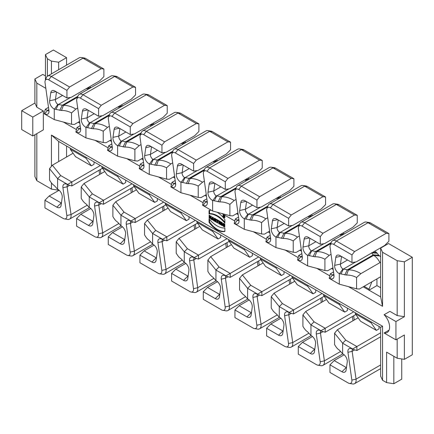 <?xml version="1.0" encoding="UTF-8"?>
<svg xmlns="http://www.w3.org/2000/svg" width="434" height="434" viewBox="0 0 434 434"><rect width="100%" height="100%" fill="white"/><g stroke="black" fill="none" stroke-linecap="round" stroke-linejoin="round"><path stroke-width="0.65" d="M246.528 201.658L245.46 209.231A3.732 2.154 -120 0 0 247.879 214.119L253.467 215.063C257.601 214.998 261.729 216.246 265.852 218.801L261.566 222.631L261.566 233.964L264.377 234.17L269.601 231.154M265.852 218.801L267.718 217.722M261.566 222.631C258.165 220.895 254.807 220.087 251.498 220.222L244.288 218.736A5.973 3.45 60 0 1 239.671 210.49L240.799 202.494A5.973 3.45 60 0 1 242.888 200.193A5.973 3.45 60 0 1 244.977 200.758L256.955 207.674L256.955 200.058L238.7 189.517A5.224 3.016 -120 0 0 235.228 190.325A5.224 3.016 -120 0 0 235.065 192.425L238.96 220.212A5.973 3.45 60 0 1 238.776 222.609A5.973 3.45 60 0 1 234.805 223.532L234.257 223.217L234.257 223.521L244.288 229.315L261.566 233.964M256.955 207.674L261.176 207.067L289.684 190.613L293.905 186.343L293.905 178.727L291.263 178.423L273.013 167.882A7.465 4.307 -120 0 0 271.217 167.209A7.465 4.307 -120 0 0 269.281 167.513L237.61 185.795A7.465 4.307 60 0 1 241.342 186.164L259.597 196.705L291.263 178.423M259.597 196.705L256.955 200.058M235.228 190.325L236.378 187.32A7.465 4.307 60 0 1 237.61 185.795M238.526 217.098L235.315 218.953L237.441 220.179A3.732 2.154 -120 0 0 238.998 220.494M277.641 199.255L276.702 198.175M244.288 218.736L244.288 229.315M271.217 167.209L274.391 167.714A5.224 3.016 60 0 1 275.65 168.186L293.905 178.727M279.697 196.374A5.973 3.45 -120 0 0 281.026 197.302M235.315 218.953L234.257 223.217M276.892 197.996L279.48 198.192M277.429 197.682L280.603 197.546M251.498 220.222L253.467 215.063L267.539 206.942M249.778 220.065L252.219 215.063L267.892 206.014M245.953 219.203L248.394 214.206L260.617 207.148M244.559 218.747L247.879 214.119M183.186 165.088L182.117 172.661A3.732 2.154 -120 0 0 184.537 177.555L190.125 178.493C194.258 178.428 198.387 179.676 202.51 182.231L198.224 186.061L198.224 197.394L201.034 197.606L206.264 194.584M202.51 182.231L204.376 181.152M198.224 186.061C194.823 184.325 191.47 183.522 188.161 183.653L180.945 182.166A5.973 3.45 60 0 1 176.329 173.92L177.457 165.929A5.973 3.45 60 0 1 179.546 163.623A5.973 3.45 60 0 1 181.634 164.188L193.613 171.104L193.613 163.488L175.363 152.947A5.224 3.016 -120 0 0 171.886 153.755A5.224 3.016 -120 0 0 171.723 155.855L175.624 183.642A5.973 3.45 60 0 1 175.434 186.04A5.973 3.45 60 0 1 171.463 186.962L170.92 186.647L170.92 186.956L180.945 192.745L198.224 197.394M193.613 171.104L197.839 170.497L226.342 154.043L230.562 149.773L230.562 142.157L227.926 141.853L209.671 131.312A7.465 4.307 -120 0 0 207.875 130.639A7.465 4.307 -120 0 0 205.938 130.943L174.267 149.225A7.465 4.307 60 0 1 178 149.594L196.255 160.135L227.926 141.853M196.255 160.135L193.613 163.488M171.886 153.755L173.036 150.75A7.465 4.307 60 0 1 174.267 149.225M175.184 180.528L171.972 182.383L174.105 183.609A3.732 2.154 -120 0 0 175.656 183.924M214.304 162.685L213.36 161.605M180.945 182.166L180.945 192.745M207.875 130.639L211.054 131.144A5.224 3.016 60 0 1 212.307 131.616L230.562 142.157M216.36 159.804A5.973 3.45 -120 0 0 217.684 160.732M171.972 182.383L170.92 186.647M213.55 161.426L216.137 161.622M214.092 161.112L217.26 160.976M188.161 183.653L190.125 178.493L204.197 170.372M186.441 183.495L188.882 178.493L204.55 169.45M182.611 182.633L185.052 177.636L197.275 170.578M181.217 182.177L184.537 177.555M224.807 216.935A1.231 0.711 -120 0 0 224.269 215.693A1.231 0.711 -120 0 0 223.32 215.362A1.231 0.711 -120 0 0 223.32 216.788A1.231 0.711 -120 0 0 224.552 217.499A1.231 0.711 -120 0 0 224.807 216.935A1.231 0.711 -120 0 0 223.505 215.307A1.231 0.711 -120 0 0 223.505 217.049A1.231 0.711 -120 0 0 224.807 216.935M224.096 216.609L224.34 217.309L223.787 216.441L223.624 216.897L223.624 215.617L224.02 215.85L224.34 217.309L223.787 216.441L223.624 216.897L223.624 215.617L224.329 216.479M215.085 220.922L214.901 218.411M216.203 221.568L215.644 220.141M215.085 219.251L215.085 219.886L215.085 219.251L215.448 220.005L215.085 219.886L215.085 219.251L215.872 219.11M216.007 219.306L215.779 219.68M212.541 219.458L212.112 219.208L212.812 217.201M213.409 220.564L214.119 220.977L213.251 217.456L212.459 217L211.586 219.512L212.302 219.924L212.443 219.512L214.119 220.977L213.251 217.456L212.459 217L211.586 219.512L212.302 219.924L212.443 219.512L213.268 219.989L213.409 220.564L213.935 220.26L213.202 219.344M212.855 218.324L213.382 218.02L213.647 219.089L213.116 219.392L212.589 219.089L212.855 218.324L213.116 219.392L212.855 218.324L212.589 219.089L213.116 219.392M209.036 213.929A23.045 13.302 -120 0 1 224.872 223.071L224.872 219.62A19.373 11.186 60 0 0 217.136 212.248A19.373 11.186 60 0 1 224.872 219.62L224.872 223.071A23.045 13.302 -120 0 0 209.036 213.929L209.036 210.479A19.373 11.186 60 0 1 211.331 210.289A19.373 11.186 60 0 0 209.036 210.479L209.036 213.929L209.568 213.626A23.045 13.302 60 0 1 224.872 222.137M376.934 278.894L376.934 285.599L369.019 290.172L380.629 296.872L380.629 248.112L388.549 243.545L412.3 257.259L404.385 261.827L404.385 316.684L395.938 321.561L384.095 314.721L389.9 311.373L397.17 315.567L397.17 260.715L382.56 252.279L382.56 306.317L348.48 286.641M329.818 275.861L316.809 268.353M298.147 257.579L285.143 250.071M266.476 239.297L253.472 231.783M234.805 221.009L221.801 213.501M203.134 202.727L190.13 195.219M171.463 184.439L158.459 176.931M139.797 166.157L126.788 158.649M108.126 147.869L95.117 140.361M76.455 129.587L63.451 122.079M51.44 73.867L51.44 61.107L47.387 58.764L47.387 76.221M45.83 88.341L36.83 83.144L36.83 107.22L43.34 110.979L43.34 129.875L32.783 135.972L32.783 117.077L21.7 110.675L34.894 103.059L34.894 78.983L42.814 74.409L45.451 75.934M36.83 133.634L36.83 180.663L51.44 189.099L51.44 182.893M51.44 166.32L51.44 135.061L382.56 326.232L382.56 380.271L386.613 382.614L386.613 352.137L397.17 358.234L397.17 339.133M209.117 218.09L209.828 218.497L209.828 217.309L210.62 217.77L210.62 218.958L211.331 219.365L211.331 216.349L210.62 215.937L210.62 217.038L209.828 216.577L209.828 215.481L209.117 215.069L209.117 218.09L209.828 218.497L209.828 217.309L210.62 217.77L210.62 218.958L211.331 219.365L211.331 216.349L210.62 215.937L210.62 217.038L209.828 216.577L209.828 215.481L209.117 215.069L209.117 218.09L209.644 217.781L209.644 215.378M209.036 222.322A19.373 11.186 -120 0 0 224.872 231.463L224.872 228.013A23.045 13.302 60 0 1 209.036 218.872L209.036 222.322A19.373 11.186 -120 0 0 224.872 231.463L224.872 228.013A23.045 13.302 60 0 1 209.036 218.872L209.036 222.322L209.568 222.018L209.568 219.501M224.969 217.027A1.454 0.841 -120 0 0 224.335 215.557A1.454 0.841 -120 0 0 223.212 215.172A1.454 0.841 -120 0 0 223.212 216.848A1.454 0.841 -120 0 0 224.666 217.689A1.454 0.841 -120 0 0 224.969 217.027A1.454 0.841 -120 0 0 223.423 215.101A1.454 0.841 -120 0 0 223.423 217.163A1.454 0.841 -120 0 0 224.969 217.027M215.118 220.456L215.595 221.828L216.463 222.327L215.915 220.754A1.183 0.684 -120 0 0 216.235 219.854A1.183 0.684 -120 0 0 215.438 218.72L214.374 218.107L214.374 221.123L215.085 221.535L215.118 220.456L215.595 221.828L216.463 222.327L215.915 220.754A1.183 0.684 -120 0 0 216.029 220.711A1.183 0.684 -120 0 0 216.208 219.761A1.183 0.684 -120 0 0 215.438 218.72L214.374 218.107L214.374 221.123L215.085 221.535L215.085 220.439L215.617 220.13M216.495 220.065L217.06 220.385L217.06 222.675L217.77 223.081L217.77 220.797L218.335 221.123L218.335 220.391L216.495 219.333L216.495 220.065L217.06 220.385L217.06 222.675L217.77 223.081L217.77 220.797L218.335 221.123L218.335 220.391L216.495 219.333L216.495 220.065L217.022 219.637M218.714 223.629L219.425 224.042L219.425 221.02L218.714 220.613L218.714 223.629L219.425 224.042L219.425 221.02L218.714 220.613L218.714 223.629L219.241 223.326L219.241 220.917M219.962 224.351L220.646 224.741L220.646 223.06L221.324 225.137L222.23 225.658L222.23 222.642L221.546 222.246L221.546 223.895L220.884 221.861L219.962 221.335L219.962 224.351L220.646 224.741L220.646 223.06L221.324 225.137L222.23 225.658L222.23 222.642L221.546 222.246L221.546 223.895L220.884 221.861L219.962 221.335L219.962 224.351L220.494 224.047L220.494 221.638M224.08 225.957L224.08 225.045L224.796 225.458L224.796 226.917C222.024 226.96 222.013 221.269 224.796 224.248L224.796 224.904L223.494 224.232L224.08 225.957L224.08 225.045L224.796 225.458L224.796 226.917L222.962 223.515L224.796 224.248L224.796 224.904C223.19 223.998 222.957 224.351 224.08 225.957L224.606 225.349M32.783 135.972L21.7 129.571L21.7 110.675M36.83 180.663L34.894 176.502L34.894 134.752M376.408 330.399L360.573 321.252L355.294 313.744L371.13 322.885L376.408 330.399L379.045 328.874L379.045 326.433M344.737 312.111L328.901 302.97L323.623 295.462L339.459 304.603L344.737 312.111L347.374 310.587L347.374 308.151M313.066 293.829L297.23 284.688L291.952 277.174L307.787 286.321L313.066 293.829L315.708 292.304L315.708 289.863M281.395 275.541L265.559 266.4L260.281 258.892L276.116 268.033L281.395 275.541L284.037 274.017L284.037 271.581M249.724 257.259L233.893 248.118L228.615 240.604L244.445 249.751L249.724 257.259L252.366 255.734L252.366 253.299M218.058 238.971L202.222 229.83L196.944 222.322L212.779 231.463L218.058 238.971L220.694 237.452L220.694 235.011M186.387 220.689L170.551 211.548L165.273 204.04L181.108 213.181L186.387 220.689L189.023 219.165L189.023 216.729M154.716 202.407L138.88 193.26L133.601 185.752L149.437 194.893L154.716 202.407L157.352 200.882L157.352 198.441M123.044 184.119L107.209 174.978L101.93 167.47L117.766 176.611L123.044 184.119L125.686 182.595L125.686 180.159M86.095 158.323L91.373 165.837L75.538 156.69L70.259 149.182L86.095 158.323L86.095 157.303L58.65 141.457L58.65 161.567M91.373 165.837L94.015 164.312L94.015 161.871M58.65 189.848L58.65 190.217L58.915 190.059M66.565 146.025L66.565 156.999M70.259 148.162L70.259 149.182M101.93 167.47L101.93 166.444L86.095 157.303M101.93 166.444L117.766 175.586L117.766 176.611M133.601 185.752L133.601 184.727L117.766 175.586M133.601 184.727L149.437 193.873L149.437 194.893M165.273 204.04L165.273 203.014L149.437 193.873M165.273 203.014L181.108 212.155L181.108 213.181M196.944 222.322L196.944 221.297L181.108 212.155M196.944 221.297L212.779 230.443L212.779 231.463M228.615 240.604L228.615 239.584L212.779 230.443M228.615 239.584L244.445 248.725L244.445 249.751M260.281 258.892L260.281 257.867L244.445 248.725M260.281 257.867L276.116 267.008L276.116 268.033M291.952 277.174L291.952 276.154L276.116 267.008M291.952 276.154L307.787 285.295L307.787 286.321M323.623 295.462L323.623 294.436L307.787 285.295M323.623 294.436L339.459 303.578L339.459 304.603M355.294 313.744L355.294 312.724L339.459 303.578M355.294 312.724L371.13 321.865L371.13 322.885M382.56 380.271L380.629 376.11L380.629 327.35L371.13 321.865M401.743 358.94L401.743 379.159L393.828 383.727L393.828 356.298M376.934 285.599L380.629 287.731M371.857 281.823L369.019 289.147L364.099 286.304M363.209 286.82L369.019 290.172L369.019 289.147M333.035 268.369L332.428 268.022M333.193 269.487L331.538 268.532M301.364 250.087L300.757 249.734M301.521 251.199L299.872 250.25M269.693 231.805L269.085 231.452M269.85 232.917L268.201 231.962M238.022 213.517L237.414 213.17M238.179 214.629L236.53 213.68M206.351 195.235L205.749 194.882M206.508 196.347L204.859 195.392M174.685 176.947L174.077 176.6M174.837 178.065L173.188 177.11M143.014 158.665L142.406 158.312M143.171 159.777L141.517 158.828M111.343 140.377L110.735 140.03M111.5 141.495L109.851 140.54M79.672 122.095L79.064 121.742M79.829 123.207L78.18 122.258M51.44 61.107L58.65 62.219L58.65 69.7M58.65 62.219L66.565 57.651L66.565 65.133M66.565 57.651L53.371 50.029L45.451 54.603L45.451 79.975M412.3 257.259L412.3 354.779L404.385 359.347L404.385 334.967L395.938 339.844L395.938 321.561M389.076 330.133L384.095 333.008L395.938 339.844M384.095 333.008A11.946 6.895 -120 0 0 387.128 332.515A11.946 6.895 -120 0 0 384.095 314.721M397.17 315.567L404.385 316.684M397.17 260.715L404.385 261.827M380.629 248.112L382.56 252.279M382.56 306.317L380.629 296.872M45.451 54.603L47.387 58.764M36.83 83.144L34.894 78.983M34.894 103.059L36.83 107.22M43.34 110.979L32.783 117.077M58.65 190.217L51.44 189.099M58.65 141.457L51.44 135.061M380.629 327.35L382.56 326.232M393.828 383.727L386.613 382.614M397.17 358.234L404.385 359.347M209.568 210.371L209.568 213.626M209.828 217.309L210.354 217.005L211.146 217.461L210.62 217.77M210.62 218.958L211.146 218.649L211.146 217.461M210.62 217.038L211.146 216.246M224.872 231.262A19.373 11.186 60 0 1 209.568 222.018M211.586 219.512L212.112 219.208M212.443 219.512L212.888 219.257M213.268 219.989L213.794 219.685M214.374 221.123L214.901 220.819M215.595 221.828L216.121 221.524M217.06 220.385L217.586 220.081L217.022 219.756M217.06 222.675L217.586 222.365L217.586 220.081M217.77 220.797L218.335 220.515M220.646 223.06L221.172 222.756L221.855 224.834L221.324 225.137M222.23 225.051L221.855 224.834M221.546 223.895L222.072 223.586L222.072 222.55M223.26 223.434L223.358 225.208M223.749 225.772L224.796 226.488M223.494 224.232L224.541 224.031M223.787 215.893L224.134 216.409L223.944 215.801M278.199 219.94L277.125 227.514A3.732 2.154 -120 0 0 279.55 232.407L285.138 233.351C289.272 233.286 293.4 234.528 297.523 237.083L293.238 240.919L293.238 252.252L296.048 252.458L301.272 249.441M297.523 237.083L299.389 236.009M293.238 240.919C289.836 239.177 286.478 238.374 283.169 238.505L275.959 237.018A5.973 3.45 60 0 1 271.337 228.772L272.471 220.781A5.973 3.45 60 0 1 274.559 218.476A5.973 3.45 60 0 1 276.642 219.045L288.626 225.962L288.626 218.34L270.371 207.805A5.224 3.016 -120 0 0 266.899 208.613A5.224 3.016 -120 0 0 266.731 210.712L270.632 238.494A5.973 3.45 60 0 1 270.447 240.892A5.973 3.45 60 0 1 266.476 241.819L265.928 241.505L265.928 241.809L275.959 247.597L293.238 252.252M288.626 225.962L292.847 225.349L321.35 208.895L325.576 204.631L325.576 197.009L322.934 196.705L304.679 186.164A7.465 4.307 -120 0 0 302.883 185.492A7.465 4.307 -120 0 0 300.946 185.795L269.281 204.083A7.465 4.307 60 0 1 273.013 204.452L291.263 214.987L322.934 196.705M291.263 214.987L288.626 218.34M266.899 208.613L268.049 205.607A7.465 4.307 60 0 1 269.281 204.083M270.198 235.385L266.986 237.235L269.113 238.467A3.732 2.154 -120 0 0 270.664 238.781M309.312 217.537L308.373 216.463M275.959 237.018L275.959 247.597M302.883 185.492L306.062 186.002A5.224 3.016 60 0 1 307.321 186.474L325.576 197.009M311.368 214.656A5.973 3.45 -120 0 0 312.697 215.584M266.986 237.235L265.928 241.505M308.563 216.278L311.151 216.474M309.1 215.969L312.274 215.828M283.169 238.505L285.138 233.351L299.205 225.224M281.449 238.347L283.89 233.351L299.563 224.302M277.624 237.485L280.066 232.488L292.288 225.43M276.23 237.029L279.55 232.407M309.871 238.223L308.796 245.796A3.732 2.154 -120 0 0 311.221 250.689L316.809 251.633C320.943 251.568 325.071 252.816 329.194 255.366L324.909 259.201L324.909 270.534L327.713 270.74L332.943 267.724M329.194 255.366L331.055 254.291M324.909 259.201C321.507 257.46 318.149 256.657 314.84 256.792L307.63 255.3A5.973 3.45 60 0 1 303.008 247.06L304.142 239.063A5.973 3.45 60 0 1 306.23 236.758A5.973 3.45 60 0 1 308.314 237.327L320.297 244.244L320.297 236.628L302.042 226.087A5.224 3.016 -120 0 0 298.57 226.895A5.224 3.016 -120 0 0 298.402 228.995L302.303 256.782A5.973 3.45 60 0 1 302.113 259.179A5.973 3.45 60 0 1 298.142 260.102L297.599 259.787L297.599 260.091L307.63 265.885L324.909 270.534M320.297 244.244L324.518 243.637L353.021 227.177L357.247 222.913L357.247 215.297L354.605 214.987L336.35 204.452A7.465 4.307 -120 0 0 334.554 203.779A7.465 4.307 -120 0 0 332.618 204.083L300.946 222.365A7.465 4.307 60 0 1 304.679 222.734L322.934 233.275L354.605 214.987M322.934 233.275L320.297 236.628M298.57 226.895L299.72 223.89A7.465 4.307 60 0 1 300.946 222.365M301.863 253.668L298.657 255.523L300.784 256.749A3.732 2.154 -120 0 0 302.335 257.064M340.983 235.819L340.044 234.745M307.63 255.3L307.63 265.885M334.554 203.779L337.733 204.284A5.224 3.016 60 0 1 338.992 204.756L357.247 215.297M343.039 232.944A5.973 3.45 -120 0 0 344.368 233.866M298.657 255.523L297.599 259.787M340.229 234.566L342.822 234.761M340.771 234.251L343.945 234.11M314.84 256.792L316.809 251.633L330.876 243.512M313.12 256.63L315.561 251.633L331.229 242.584M309.296 255.772L311.737 250.771L323.954 243.718M307.901 255.317L311.221 250.689M341.542 256.51L340.468 264.084A3.732 2.154 -120 0 0 342.887 268.977L348.48 269.921C352.614 269.856 356.743 271.098 360.866 273.653L356.58 277.489L356.58 288.822L359.385 289.028L380.629 276.762M360.866 273.653L380.016 262.592C377.9 258.881 375.773 256.483 373.641 255.393L371.71 253.033M380.629 262.434L380.016 262.592M356.58 277.489C353.173 275.747 349.82 274.944 346.511 275.075L339.296 273.588A5.973 3.45 60 0 1 334.679 265.342L335.808 257.351A5.973 3.45 60 0 1 337.896 255.046A5.973 3.45 60 0 1 339.985 255.615L351.969 262.532L351.969 254.91L333.713 244.375A5.224 3.016 -120 0 0 330.236 245.183A5.224 3.016 -120 0 0 330.073 247.277L333.974 275.064A5.973 3.45 60 0 1 333.784 277.462A5.973 3.45 60 0 1 329.813 278.389L329.27 278.075L329.27 278.378L339.296 284.167L356.58 288.822M351.969 262.532L356.189 261.919L384.692 245.465L388.913 241.196L388.913 233.579L386.276 233.275L368.021 222.734A7.465 4.307 -120 0 0 366.225 222.062A7.465 4.307 -120 0 0 364.289 222.365L332.618 240.653A7.465 4.307 60 0 1 336.35 241.022L354.605 251.557L386.276 233.275M354.605 251.557L351.969 254.91M330.236 245.183L331.386 242.177A7.465 4.307 60 0 1 332.618 240.653M333.534 271.95L330.323 273.805L332.455 275.037A3.732 2.154 -120 0 0 334.006 275.346M339.296 273.588L339.296 284.167M366.225 222.062L369.405 222.571A5.224 3.016 60 0 1 370.663 223.038L388.913 233.579M374.71 251.226A5.973 3.45 -120 0 0 376.359 252.306M376.245 252.143L378.806 255.279L380.629 256.673M330.323 273.805L329.27 278.075M346.511 275.075L348.48 269.921L373.641 255.393L379.609 255.968M344.791 274.917L347.233 269.915L373.321 254.856L378.806 255.279M371.531 252.821L377.021 253.239M372.443 252.539L376.408 252.349M340.967 274.055L343.408 269.058L355.625 262M339.572 273.599L342.887 268.977M184.276 262.353A5.973 3.45 60 0 1 188.893 270.599L187.765 278.59A5.973 3.45 60 0 1 187.26 279.979A5.973 3.45 60 0 1 183.587 280.326L171.604 273.409L171.604 281.031L189.859 291.567A5.224 3.016 -120 0 0 191.117 292.039A5.224 3.016 -120 0 0 193.499 288.659L189.598 260.877A5.973 3.45 60 0 1 192.322 257.015A5.973 3.45 60 0 1 193.759 257.552L194.302 257.867L194.302 257.563L184.276 251.774L184.276 262.353L180.913 258.642C179.367 257.753 177.804 255.919 176.215 253.131L176.215 241.798L179.025 238.347L187.379 248.687L198.528 255.127L227.031 238.667M179.025 238.347L199.781 226.364M171.604 273.409L175.83 269.145L185.812 263.378M194.286 257.856A3.732 2.154 -120 0 0 193.797 259.933L197.698 287.72A7.465 4.307 60 0 1 196.233 292.245A7.465 4.307 60 0 1 194.296 292.543L191.117 292.039M226.304 247.619L225.713 243.393M194.302 257.563L198.528 255.127L198.528 259.087L229.168 241.396M175.83 269.145L187.808 276.062A3.732 2.154 -120 0 0 188.101 276.208M226.987 242.655L227.579 246.886M187.379 248.687L184.276 251.774L176.215 241.798M198.528 259.087L194.302 257.867M120.934 225.783A5.973 3.45 60 0 1 125.551 234.029L124.422 242.02A5.973 3.45 60 0 1 123.918 243.414A5.973 3.45 60 0 1 120.245 243.756L108.267 236.839L108.267 244.461L126.522 254.997A5.224 3.016 -120 0 0 127.775 255.469A5.224 3.016 -120 0 0 130.157 252.094L126.261 224.307A5.973 3.45 60 0 1 128.979 220.445A5.973 3.45 60 0 1 130.417 220.982L130.965 221.297L130.965 220.993L120.934 215.204L120.934 225.783L117.571 222.072C116.03 221.188 114.462 219.349 112.878 216.561L112.878 205.228L115.683 201.777L124.037 212.118L135.186 218.557L163.689 202.098M115.683 201.777L136.444 189.794M108.267 236.839L112.487 232.575L122.469 226.808M130.943 221.291A3.732 2.154 -120 0 0 130.455 223.364L134.356 251.15A7.465 4.307 60 0 1 132.891 255.675A7.465 4.307 60 0 1 130.954 255.979L127.775 255.469M162.967 211.049L162.37 206.823M130.965 220.993L135.186 218.557L135.186 222.517L165.826 204.826M112.487 232.575L124.471 239.492A3.732 2.154 -120 0 0 124.759 239.639M163.645 206.085L164.236 210.316M124.037 212.118L120.934 215.204L112.878 205.228M135.186 222.517L130.965 221.297M152.605 244.071A5.973 3.45 60 0 1 157.222 252.311L156.094 260.308A5.973 3.45 60 0 1 155.589 261.697A5.973 3.45 60 0 1 151.916 262.044L139.938 255.127L139.938 262.744L158.188 273.284A5.224 3.016 -120 0 0 159.446 273.756A5.224 3.016 -120 0 0 161.828 270.377L157.927 242.59A5.973 3.45 60 0 1 160.651 238.733A5.973 3.45 60 0 1 162.088 239.27L162.631 239.584L162.631 239.28L152.605 233.487L152.605 244.071L149.242 240.36C147.696 239.47 146.133 237.631 144.549 234.843L144.549 223.51L147.354 220.065L155.708 230.405L166.857 236.839L195.36 220.385M147.354 220.065L168.11 208.076M139.938 255.127L144.159 250.857L154.141 245.096M162.614 239.573A3.732 2.154 -120 0 0 162.126 241.651L166.027 269.438A7.465 4.307 60 0 1 164.562 273.957A7.465 4.307 60 0 1 162.625 274.261L159.446 273.756M194.638 229.336L194.041 225.105M162.631 239.28L166.857 236.839L166.857 240.805L197.497 223.114M144.159 250.857L156.137 257.774A3.732 2.154 -120 0 0 156.43 257.926M195.316 224.373L195.908 228.599M155.708 230.405L152.605 233.487L144.549 223.51M166.857 240.805L162.631 239.584M215.942 280.635A5.973 3.45 60 0 1 220.564 288.881L219.43 296.872A5.973 3.45 60 0 1 218.926 298.266A5.973 3.45 60 0 1 215.259 298.614L203.275 291.697L203.275 299.314L221.53 309.854A5.224 3.016 -120 0 0 222.788 310.326A5.224 3.016 -120 0 0 225.17 306.946L221.269 279.16A5.973 3.45 60 0 1 223.993 275.297A5.973 3.45 60 0 1 225.43 275.84L225.973 276.154L225.973 275.85L215.942 270.056L215.942 280.635L212.584 276.925C211.038 276.04 209.476 274.201 207.886 271.413L207.886 260.08L210.696 256.63L219.051 266.975L230.194 273.409L258.702 256.955M210.696 256.63L231.452 244.646M203.275 291.697L207.501 287.427L217.483 281.666M225.957 276.143A3.732 2.154 -120 0 0 225.468 278.221L229.369 306.003A7.465 4.307 60 0 1 227.904 310.527A7.465 4.307 60 0 1 225.968 310.831L222.788 310.326M257.975 265.906L257.384 261.675M225.973 275.85L230.194 273.409L230.194 277.369L260.839 259.678M207.501 287.427L219.479 294.344A3.732 2.154 -120 0 0 219.767 294.496M258.653 260.942L259.25 265.169M219.051 266.975L215.942 270.056L207.886 260.08M230.194 277.369L225.973 276.154M247.613 298.923A5.973 3.45 60 0 1 252.235 307.163L251.102 315.16A5.973 3.45 60 0 1 250.597 316.549A5.973 3.45 60 0 1 246.93 316.896L234.946 309.979L234.946 317.596L253.201 328.137A5.224 3.016 -120 0 0 254.46 328.609A5.224 3.016 -120 0 0 256.841 325.229L252.941 297.442A5.973 3.45 60 0 1 255.664 293.585A5.973 3.45 60 0 1 257.096 294.122L257.644 294.436L257.644 294.133L247.613 288.344L247.613 298.923L244.25 295.212C242.709 294.323 241.141 292.489 239.557 289.7L239.557 278.368L242.367 274.917L250.722 285.257L261.865 291.697L290.368 275.237M242.367 274.917L263.123 262.933M234.946 309.979L239.167 305.715L249.154 299.948M257.628 294.426A3.732 2.154 -120 0 0 257.14 296.503L261.04 324.29A7.465 4.307 60 0 1 259.57 328.809A7.465 4.307 60 0 1 257.633 329.113L254.46 328.609M289.646 284.189L289.055 279.963M257.644 294.133L261.865 291.697L261.865 295.657L292.511 277.966M239.167 305.715L251.15 312.632A3.732 2.154 -120 0 0 251.438 312.778M290.324 279.225L290.921 283.456M250.722 285.257L247.613 288.344L239.557 278.368M261.865 295.657L257.644 294.436M279.284 317.205A5.973 3.45 60 0 1 283.907 325.451L282.773 333.442A5.973 3.45 60 0 1 282.268 334.836A5.973 3.45 60 0 1 278.595 335.184L266.617 328.267L266.617 335.883L284.872 346.424A5.224 3.016 -120 0 0 286.125 346.891A5.224 3.016 -120 0 0 288.507 343.516L284.612 315.73A5.973 3.45 60 0 1 287.33 311.867A5.973 3.45 60 0 1 288.767 312.409L289.315 312.724L289.315 312.415L279.284 306.626L279.284 317.205L275.921 313.494C274.38 312.61 272.812 310.771 271.228 307.983L271.228 296.65L274.038 293.2L282.388 303.545L293.536 309.979L322.039 293.525M274.038 293.2L294.794 281.216M266.617 328.267L270.838 323.997L280.825 318.236M289.299 312.713A3.732 2.154 -120 0 0 288.811 314.786L292.706 342.572A7.465 4.307 60 0 1 291.241 347.097A7.465 4.307 60 0 1 289.304 347.401L286.125 346.891M321.317 302.471L320.726 298.245M289.315 312.415L293.536 309.979L293.536 313.939L324.176 296.248M270.838 323.997L282.822 330.914A3.732 2.154 -120 0 0 283.109 331.066M321.995 297.512L322.587 301.738M282.388 303.545L279.284 306.626L271.228 296.65M293.536 313.939L289.315 312.724M310.956 335.493A5.973 3.45 60 0 1 315.572 343.733L314.444 351.73A5.973 3.45 60 0 1 313.939 353.119A5.973 3.45 60 0 1 310.267 353.466L298.288 346.549L298.288 354.166L316.543 364.706A5.224 3.016 -120 0 0 317.796 365.178A5.224 3.016 -120 0 0 320.178 361.799L316.283 334.012A5.973 3.45 60 0 1 319.001 330.155A5.973 3.45 60 0 1 320.438 330.692L320.986 331.006L320.986 330.703L310.956 324.914L310.956 335.493L307.592 331.782C306.051 330.892 304.484 329.059 302.899 326.27L302.899 314.938L305.704 311.487L314.059 321.827L325.207 328.261L353.71 311.807M305.704 311.487L326.466 299.503M298.288 346.549L302.509 342.285L312.491 336.518M320.965 330.996A3.732 2.154 -120 0 0 320.476 333.073L324.377 360.86A7.465 4.307 60 0 1 322.912 365.379A7.465 4.307 60 0 1 320.976 365.683L317.796 365.178M352.988 320.759L352.392 316.527M320.986 330.703L325.207 328.261L325.207 332.227L355.847 314.536M302.509 342.285L314.493 349.202A3.732 2.154 -120 0 0 314.78 349.348M353.667 315.795L354.258 320.021M314.059 321.827L310.956 324.914L302.899 314.938M325.207 332.227L320.986 331.006M342.627 353.775A5.973 3.45 60 0 1 347.243 362.021L346.115 370.012A5.973 3.45 60 0 1 345.61 371.406A5.973 3.45 60 0 1 341.938 371.748L329.959 364.831L329.959 372.453L348.209 382.989A5.224 3.016 -120 0 0 349.468 383.461A5.224 3.016 -120 0 0 351.849 380.086L347.949 352.299A5.973 3.45 60 0 1 350.672 348.437A5.973 3.45 60 0 1 352.11 348.974L352.652 349.289L352.652 348.985L342.627 343.196L342.627 353.775L339.263 350.064C337.717 349.18 336.155 347.341 334.571 344.553L334.571 333.22L337.375 329.769L345.73 340.115L356.878 346.549L380.629 332.835M337.375 329.769L358.131 317.786M329.959 364.831L334.18 360.567L344.162 354.806M352.636 349.283A3.732 2.154 -120 0 0 352.148 351.356L356.048 379.142A7.465 4.307 60 0 1 354.583 383.667A7.465 4.307 60 0 1 352.647 383.971L349.468 383.461M352.652 348.985L356.878 346.549L356.878 350.509L380.629 336.795M334.18 360.567L346.158 367.484A3.732 2.154 -120 0 0 346.451 367.631M345.73 340.115L342.627 343.196L334.571 333.22M356.878 350.509L352.652 349.289M89.263 207.501A5.973 3.45 60 0 1 93.885 215.741L92.751 223.738A5.973 3.45 60 0 1 92.247 225.127A5.973 3.45 60 0 1 88.574 225.474L76.596 218.557L76.596 226.174L94.851 236.714A5.224 3.016 -120 0 0 96.104 237.186A5.224 3.016 -120 0 0 98.485 233.807L94.59 206.02A5.973 3.45 60 0 1 97.308 202.163A5.973 3.45 60 0 1 98.746 202.7L99.294 203.014L99.294 202.711L89.263 196.917L89.263 207.501L85.899 203.79C84.359 202.9 82.791 201.061 81.207 198.273L81.207 186.946L84.017 183.495L92.366 193.835L103.514 200.269L132.017 183.815M84.017 183.495L104.773 171.511M76.596 218.557L80.816 214.287L90.804 208.526M99.278 203.003A3.732 2.154 -120 0 0 98.789 205.081L102.684 232.868A7.465 4.307 60 0 1 101.22 237.387A7.465 4.307 60 0 1 99.283 237.691L96.104 237.186M131.296 192.767L130.699 188.535M99.294 202.711L103.514 200.269L103.514 204.235L134.155 186.544M80.816 214.287L92.8 221.204A3.732 2.154 -120 0 0 93.088 221.356M131.974 187.803L132.565 192.029M92.366 193.835L89.263 196.917L81.207 186.946M103.514 204.235L99.294 203.014M88.178 110.231L87.104 117.804A3.732 2.154 -120 0 0 89.529 122.697L95.117 123.641C99.25 123.576 103.379 124.824 107.502 127.374L103.216 131.209L103.216 142.542L106.026 142.748L111.25 139.732M107.502 127.374L109.368 126.299M103.216 131.209C99.815 129.468 96.457 128.665 93.147 128.8L85.937 127.308A5.973 3.45 60 0 1 81.315 119.068L82.449 111.071A5.973 3.45 60 0 1 84.538 108.766A5.973 3.45 60 0 1 86.621 109.335L98.605 116.252L98.605 108.636L80.35 98.095A5.224 3.016 -120 0 0 76.878 98.903A5.224 3.016 -120 0 0 76.71 101.003L80.61 128.79A5.973 3.45 60 0 1 80.426 131.187A5.973 3.45 60 0 1 76.455 132.11L75.907 131.795L75.907 132.099L85.937 137.893L103.216 142.542M98.605 116.252L102.825 115.645L131.328 99.185L135.554 94.921L135.554 87.305L132.912 86.995L114.657 76.46A7.465 4.307 -120 0 0 112.862 75.787A7.465 4.307 -120 0 0 110.925 76.091L79.259 94.373A7.465 4.307 60 0 1 82.992 94.742L101.241 105.283L132.912 86.995M101.241 105.283L98.605 108.636M76.878 98.903L78.028 95.898A7.465 4.307 60 0 1 79.259 94.373M80.176 125.676L76.964 127.531L79.091 128.757A3.732 2.154 -120 0 0 80.643 129.072M119.29 107.827L118.352 106.753M85.937 127.308L85.937 137.893M112.862 75.787L116.041 76.292A5.224 3.016 60 0 1 117.299 76.764L135.554 87.305M121.346 104.952A5.973 3.45 -120 0 0 122.676 105.874M76.964 127.531L75.907 131.795M118.542 106.574L121.129 106.769M119.079 106.259L122.252 106.118M93.147 128.8L95.117 123.641L109.184 115.52M91.428 128.638L93.869 123.641L109.542 114.592M87.603 127.78L90.044 122.779L102.267 115.726M86.209 127.319L89.529 122.697M214.857 183.37L213.788 190.944A3.732 2.154 -120 0 0 216.208 195.837L221.796 196.781C225.93 196.716 230.058 197.958 234.181 200.513L229.895 204.349L229.895 215.682L232.705 215.888L237.93 212.872M234.181 200.513L236.047 199.439M229.895 204.349C226.494 202.607 223.141 201.805 219.826 201.94L212.617 200.448A5.973 3.45 60 0 1 208 192.202L209.128 184.211A5.973 3.45 60 0 1 211.217 181.906A5.973 3.45 60 0 1 213.306 182.475L225.284 189.392L225.284 181.775L207.029 171.235A5.224 3.016 -120 0 0 203.557 172.043A5.224 3.016 -120 0 0 203.394 174.142L207.295 201.929A5.973 3.45 60 0 1 207.105 204.322A5.973 3.45 60 0 1 203.134 205.249L202.586 204.935L202.586 205.239L212.617 211.027L229.895 215.682M225.284 189.392L229.51 188.785L258.013 172.325L262.234 168.061L262.234 160.439L259.597 160.135L241.342 149.594A7.465 4.307 -120 0 0 239.546 148.922A7.465 4.307 -120 0 0 237.61 149.225L205.938 167.513A7.465 4.307 60 0 1 209.671 167.882L227.926 178.423L259.597 160.135M227.926 178.423L225.284 181.775M203.557 172.043L204.707 169.038A7.465 4.307 60 0 1 205.938 167.513M206.855 198.815L203.644 200.665L205.77 201.897A3.732 2.154 -120 0 0 207.327 202.211M245.975 180.967L245.031 179.893M212.617 200.448L212.617 211.027M239.546 148.922L242.725 149.432A5.224 3.016 60 0 1 243.979 149.904L262.234 160.439M248.026 178.092A5.973 3.45 -120 0 0 249.355 179.014M203.644 200.665L202.586 204.935M245.221 179.709L247.809 179.909M245.763 179.399L248.932 179.258M219.826 201.94L221.796 196.781L235.868 188.654M218.107 201.777L220.548 196.781L236.221 187.732M214.282 200.92L216.723 195.918L228.946 188.861M212.888 200.459L216.208 195.837M151.515 146.8L150.446 154.374A3.732 2.154 -120 0 0 152.866 159.267L158.459 160.211C162.593 160.146 166.721 161.388 170.844 163.944L166.558 167.779L166.558 179.112L169.363 179.318L174.593 176.302M170.844 163.944L172.705 162.869M166.558 167.779C163.151 166.038 159.799 165.235 156.49 165.37L149.274 163.878A5.973 3.45 60 0 1 144.658 155.638L145.786 147.641A5.973 3.45 60 0 1 147.875 145.336A5.973 3.45 60 0 1 149.963 145.905L161.947 152.822L161.947 145.206L143.692 134.665A5.224 3.016 -120 0 0 140.215 135.473A5.224 3.016 -120 0 0 140.052 137.573L143.952 165.359A5.973 3.45 60 0 1 143.762 167.757A5.973 3.45 60 0 1 139.791 168.68L139.249 168.365L139.249 168.669L149.274 174.457L166.558 179.112M161.947 152.822L166.168 152.215L194.671 135.755L198.891 131.491L198.891 123.869L196.255 123.565L178 113.03A7.465 4.307 -120 0 0 176.204 112.357A7.465 4.307 -120 0 0 174.267 112.656L142.596 130.943A7.465 4.307 60 0 1 146.329 131.312L164.584 141.853L196.255 123.565M164.584 141.853L161.947 145.206M140.215 135.473L141.365 132.468A7.465 4.307 60 0 1 142.596 130.943M143.513 162.245L140.301 164.095L142.433 165.327A3.732 2.154 -120 0 0 143.985 165.642M182.633 144.397L181.689 143.323M149.274 163.878L149.274 174.457M176.204 112.357L179.383 112.862A5.224 3.016 60 0 1 180.642 113.334L198.891 123.869M184.689 141.522A5.973 3.45 -120 0 0 186.012 142.444M140.301 164.095L139.249 168.365M181.879 143.139L184.472 143.339M182.421 142.829L185.589 142.688M156.49 165.37L158.459 160.211L172.526 152.09M154.77 165.208L157.211 160.211L172.878 151.162M150.945 164.35L153.381 159.349L165.604 152.296M149.551 163.889L152.866 159.267M119.849 128.518L118.775 136.092A3.732 2.154 -120 0 0 121.2 140.985L126.788 141.923C130.922 141.864 135.05 143.106 139.173 145.661L134.887 149.497L134.887 160.824L137.692 161.036L142.922 158.014M139.173 145.661L141.034 144.582M134.887 149.497C131.486 147.755 128.128 146.952 124.818 147.083L117.609 145.596A5.973 3.45 60 0 1 112.986 137.35L114.12 129.359A5.973 3.45 60 0 1 116.209 127.053A5.973 3.45 60 0 1 118.292 127.618L130.276 134.54L130.276 126.918L112.021 116.383A5.224 3.016 -120 0 0 108.549 117.191A5.224 3.016 -120 0 0 108.381 119.285L112.281 147.072A5.973 3.45 60 0 1 112.091 149.47A5.973 3.45 60 0 1 108.12 150.397L107.578 150.077L107.578 150.386L117.609 156.175L134.887 160.824M130.276 134.54L134.497 133.927L163 117.473L167.226 113.203L167.226 105.587L164.584 105.283L146.329 94.742A7.465 4.307 -120 0 0 144.533 94.07A7.465 4.307 -120 0 0 142.596 94.373L110.925 112.656A7.465 4.307 60 0 1 114.657 113.03L132.912 123.565L164.584 105.283M132.912 123.565L130.276 126.918M108.549 117.191L109.699 114.185A7.465 4.307 60 0 1 110.925 112.656M111.842 143.958L108.636 145.813L110.762 147.045A3.732 2.154 -120 0 0 112.314 147.354M150.961 126.115L150.023 125.035M117.609 145.596L117.609 156.175M144.533 94.07L147.712 94.574A5.224 3.016 60 0 1 148.971 95.046L167.226 105.587M153.018 123.234A5.973 3.45 -120 0 0 154.347 124.162M108.636 145.813L107.578 150.077M150.207 124.856L152.801 125.052M150.75 124.547L153.924 124.406M124.818 147.083L126.788 141.923L140.855 133.802M123.099 146.925L125.54 141.923L141.207 132.88M119.274 146.063L121.715 141.066L133.932 134.008M117.88 145.607L121.2 140.985M56.507 91.948L55.433 99.522A3.732 2.154 -120 0 0 57.858 104.415L63.445 105.359C67.579 105.294 71.708 106.536 75.831 109.091L71.545 112.927L71.545 124.26L74.355 124.466L79.579 121.444M75.831 109.091L77.697 108.012M71.545 112.927C68.143 111.185 64.785 110.382 61.476 110.513L54.266 109.026A5.973 3.45 60 0 1 49.644 100.78L50.778 92.789A5.973 3.45 60 0 1 52.867 90.484A5.973 3.45 60 0 1 54.955 91.053L66.934 97.97L66.934 90.348L48.679 79.813A5.224 3.016 -120 0 0 45.207 80.621A5.224 3.016 -120 0 0 45.044 82.715L48.939 110.502A5.973 3.45 60 0 1 48.754 112.9A5.973 3.45 60 0 1 44.783 113.827L44.235 113.513L44.235 113.817L54.266 119.605L71.545 124.26M66.934 97.97L71.154 97.357L99.663 80.903L103.883 76.634L103.883 69.017L101.241 68.713L82.992 58.172A7.465 4.307 -120 0 0 81.196 57.5A7.465 4.307 -120 0 0 79.259 57.803L47.588 76.091A7.465 4.307 60 0 1 51.32 76.46L69.576 86.995L101.241 68.713M69.576 86.995L66.934 90.348M45.207 80.621L46.357 77.615A7.465 4.307 60 0 1 47.588 76.091M48.505 107.388L45.293 109.243L47.42 110.475A3.732 2.154 -120 0 0 48.977 110.784M87.619 89.545L86.681 88.471M54.266 109.026L54.266 119.605M81.196 57.5L84.37 58.01A5.224 3.016 60 0 1 85.628 58.476L103.883 69.017M89.675 86.664A5.973 3.45 -120 0 0 91.004 87.592M45.293 109.243L44.235 113.513M86.871 88.286L89.458 88.482M87.408 87.977L90.581 87.836M61.476 110.513L63.445 105.359L77.518 97.232M59.756 110.355L62.198 105.353L77.87 96.31M55.932 109.493L58.373 104.496L70.596 97.438M54.538 109.037L57.858 104.415M57.592 189.213A5.973 3.45 60 0 1 62.214 197.459L61.08 205.45A5.973 3.45 60 0 1 60.576 206.844A5.973 3.45 60 0 1 56.908 207.186L44.924 200.269L44.924 207.891L63.18 218.427A5.224 3.016 -120 0 0 64.438 218.899A5.224 3.016 -120 0 0 66.82 215.524L62.919 187.738A5.973 3.45 60 0 1 65.642 183.875A5.973 3.45 60 0 1 67.075 184.412L67.623 184.727L67.623 184.423L57.592 178.634L57.592 189.213L54.228 185.502C52.688 184.618 51.12 182.779 49.536 179.991L49.536 168.658L52.346 165.208L60.695 175.553L71.843 181.987L100.346 165.528M52.346 165.208L73.102 153.224M44.924 200.269L49.145 196.005L59.133 190.244M67.606 184.721A3.732 2.154 -120 0 0 67.118 186.794L71.019 214.58A7.465 4.307 60 0 1 69.548 219.105A7.465 4.307 60 0 1 67.612 219.409L64.438 218.899M99.625 174.479L99.033 170.253M67.623 184.423L71.843 181.987L71.843 185.947L102.484 168.256M49.145 196.005L61.129 202.922A3.732 2.154 -120 0 0 61.416 203.069M100.303 169.515L100.9 173.746M60.695 175.553L57.592 178.634L49.536 168.658M71.843 185.947L67.623 184.727M238.7 189.517L241.342 186.164L273.013 167.882L275.65 168.186M234.805 223.532L237.441 220.179L238.846 219.371M239.671 210.49L245.46 209.231L252.55 205.136M246.013 201.36L240.799 202.494M175.363 152.947L178 149.594L209.671 131.312L212.307 131.616M171.463 186.962L174.105 183.609L175.504 182.801M176.329 173.92L182.117 172.661L189.208 168.566M182.676 164.79L177.457 165.929M215.779 219.04L215.253 219.344M270.371 207.805L273.013 204.452L304.679 186.164L307.321 186.474M266.476 241.819L269.113 238.467L270.512 237.658M271.337 228.772L277.125 227.514L284.221 223.418M277.684 219.642L272.471 220.781M302.042 226.087L304.679 222.734L336.35 204.452L338.992 204.756M298.142 260.102L300.784 256.749L302.183 255.941M303.008 247.06L308.796 245.796L315.892 241.7M309.355 237.93L304.142 239.063M333.713 244.375L336.35 241.022L368.021 222.734L370.663 223.038M329.813 278.389L332.455 275.037L333.854 274.228M334.679 265.342L340.468 264.084L347.563 259.988M341.026 256.212L335.808 257.351M193.499 288.659L197.698 287.72L213.995 278.313M189.598 260.877L193.797 259.933L196.352 258.458M183.587 280.326L188.15 275.867M130.157 252.094L134.356 251.15L150.652 241.743M126.261 224.307L130.455 223.364L133.01 221.888M120.245 243.756L124.808 239.297M161.828 270.377L166.027 269.438L182.323 260.026M157.927 242.59L162.126 241.651L164.681 240.176M151.916 262.044L156.479 257.579M225.17 306.946L229.369 306.003L245.66 296.596M221.269 279.16L225.468 278.221L228.024 276.746M215.259 298.614L219.816 294.149M256.841 325.229L261.04 324.29L277.331 314.883M252.941 297.442L257.14 296.503L259.695 295.028M246.93 316.896L251.487 312.437M288.507 343.516L292.706 342.572L309.003 333.166M284.612 315.73L288.811 314.786L291.36 313.315M278.595 335.184L283.158 330.719M320.178 361.799L324.377 360.86L340.674 351.453M316.283 334.012L320.476 333.073L323.032 331.598M310.267 353.466L314.829 349.007M351.849 380.086L356.048 379.142L380.629 364.951M347.949 352.299L352.148 351.356L354.703 349.885M341.938 371.748L346.5 367.289M98.485 233.807L102.684 232.868L118.981 223.456M94.59 206.02L98.789 205.081L101.339 203.606M88.574 225.474L93.136 221.014M80.35 98.095L82.992 94.742L114.657 76.46L117.299 76.764M76.455 132.11L79.091 128.757L80.491 127.949M81.315 119.068L87.104 117.804L94.2 113.708M87.663 109.938L82.449 111.071M207.029 171.235L209.671 167.882L241.342 149.594L243.979 149.904M203.134 205.249L205.77 201.897L207.175 201.088M208 192.202L213.788 190.944L220.879 186.848M214.347 183.077L209.128 184.211M143.692 134.665L146.329 131.312L178 113.03L180.642 113.334M139.791 168.68L142.433 165.327L143.833 164.519M144.658 155.638L150.446 154.374L157.542 150.278M151.005 146.508L145.786 147.641M112.021 116.383L114.657 113.03L146.329 94.742L148.971 95.046M108.12 150.397L110.762 147.045L112.162 146.231M112.986 137.35L118.775 136.092L125.871 131.996M119.334 128.22L114.12 129.359M48.679 79.813L51.32 76.46L82.992 58.172L85.628 58.476M44.783 113.827L47.42 110.475L48.825 109.666M49.644 100.78L55.433 99.522L62.529 95.426M55.991 91.65L50.778 92.789M66.82 215.524L71.019 214.58L87.31 205.173M62.919 187.738L67.118 186.794L69.673 185.323M56.908 207.186L61.465 202.727M223.711 215.139L223.32 215.362M224.942 217.271L224.552 217.499M215.975 219.702L215.448 220.005M196.233 292.245L216.154 280.738M132.891 255.675L152.817 244.168M164.562 273.957L184.483 262.456M227.904 310.527L247.825 299.026M259.57 328.809L279.496 317.308M291.241 347.097L311.167 335.596M322.912 365.379L342.838 353.878M354.583 383.667L380.629 368.629M101.22 237.387L121.146 225.886M69.548 219.105L89.475 207.598"/></g></svg>

